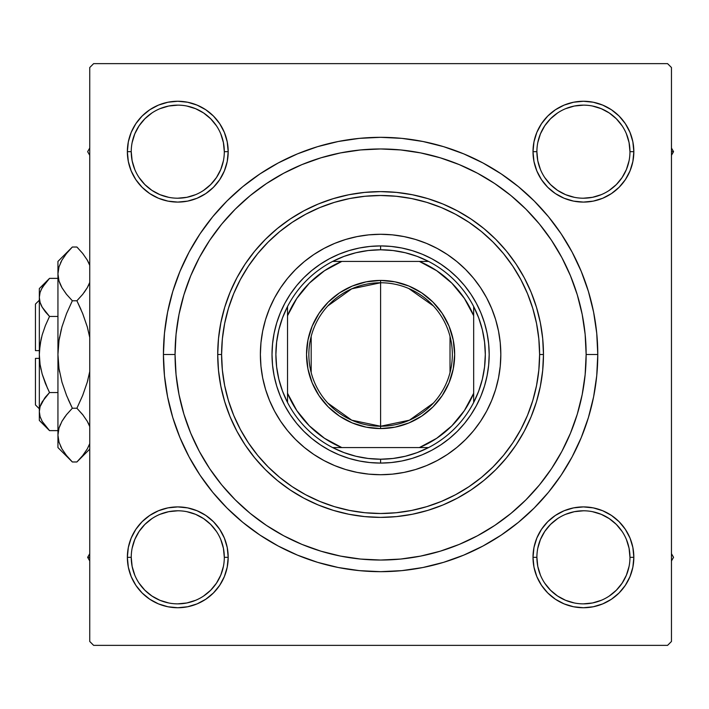 <?xml version="1.0" encoding="UTF-8"?>
<svg xmlns="http://www.w3.org/2000/svg" width="709" height="709" viewBox="0 0 709 709"><rect width="100%" height="100%" fill="white"/><g stroke="black" fill="none" stroke-linecap="round" stroke-linejoin="round"><path stroke-width="1.06" d="M167.944 507.874L158.479 510.746L167.944 507.874L158.479 510.746L149.767 515.408L142.128 521.673L135.853 529.313L131.2 538.034L128.329 547.49L127.363 557.327L128.329 567.156L131.2 576.621L135.853 585.333L142.128 592.972L149.767 599.247L158.479 603.9L167.944 606.771L177.773 607.737L187.61 606.771L197.067 603.9L205.787 599.247L213.427 592.972L219.693 585.333L224.354 576.621L227.226 567.156L228.192 557.327L227.226 547.49L224.354 538.034L219.693 529.313L213.427 521.673L205.787 515.408L197.067 510.746L187.61 507.874L177.773 506.908L167.944 507.874L158.479 510.746L149.767 515.408L142.128 521.673L135.853 529.313L131.2 538.034L128.329 547.49L127.363 557.327L131.236 557.327A46.537 46.537 0 0 0 177.773 603.864A46.537 46.537 0 0 0 224.31 557.327A46.537 46.537 0 0 0 177.773 510.79A46.537 46.537 0 0 0 131.236 557.327L127.363 557.327A50.419 50.419 0 0 1 177.773 506.908A50.419 50.419 0 0 1 228.192 557.327L224.31 557.327A46.537 46.537 0 0 1 177.773 603.864A46.537 46.537 0 0 1 131.236 557.327A46.537 46.537 0 0 1 177.773 510.79A46.537 46.537 0 0 1 224.31 557.327L223.415 548.243L220.774 539.514M131.2 132.379L128.329 141.844L131.2 132.379L128.329 141.844L127.363 151.673L128.329 161.51L131.2 170.966L135.853 179.687L142.128 187.327L149.767 193.592L158.479 198.254L167.944 201.126L177.773 202.092L187.61 201.126L197.067 198.254L205.787 193.592L213.427 187.327L219.693 179.687L224.354 170.966L227.226 161.51L228.192 151.673L227.226 141.844L224.354 132.379L219.693 123.667L213.427 116.028L205.787 109.753L197.067 105.1L187.61 102.229L177.773 101.263L167.944 102.229L158.479 105.1L149.767 109.753L142.128 116.028L135.853 123.667L131.2 132.379L128.329 141.844L127.363 151.673L131.236 151.673A46.537 46.537 0 0 0 177.773 198.21A46.537 46.537 0 0 0 224.31 151.673A46.537 46.537 0 0 0 177.773 105.136A46.537 46.537 0 0 0 131.236 151.673L127.363 151.673A50.419 50.419 0 0 1 177.773 101.263A50.419 50.419 0 0 1 228.192 151.673L224.31 151.673A46.537 46.537 0 0 1 177.773 198.21A46.537 46.537 0 0 1 131.236 151.673A46.537 46.537 0 0 1 177.773 105.136A46.537 46.537 0 0 1 224.31 151.673L223.415 142.598L220.774 133.868M593.256 201.126L602.712 198.254L593.256 201.126L602.712 198.254L611.433 193.592L619.072 187.327L625.338 179.687L630 170.966L632.871 161.51L633.837 151.673A50.419 50.419 0 0 1 583.427 202.092A50.419 50.419 0 0 1 533.008 151.673L533.974 161.51L536.846 170.966L541.508 179.687L547.773 187.327L555.413 193.592L564.134 198.254L573.59 201.126L583.427 202.092L593.256 201.126L602.712 198.254L611.433 193.592L619.072 187.327L625.338 179.687L630 170.966L632.871 161.51L633.837 151.673L632.871 141.844L630 132.379L625.338 123.667L619.072 116.028L611.433 109.753L602.712 105.1L593.256 102.229L583.427 101.263L573.59 102.229L564.134 105.1L555.413 109.753L547.773 116.028L541.508 123.667L536.846 132.379L533.974 141.844L533.008 151.673L536.89 151.673A46.537 46.537 0 0 0 583.427 198.21A46.537 46.537 0 0 0 629.964 151.673A46.537 46.537 0 0 0 583.427 105.136A46.537 46.537 0 0 0 536.89 151.673L533.008 151.673A50.419 50.419 0 0 1 583.427 101.263A50.419 50.419 0 0 1 633.837 151.673L629.964 151.673A46.537 46.537 0 0 1 583.427 198.21A46.537 46.537 0 0 1 536.89 151.673A46.537 46.537 0 0 1 583.427 105.136A46.537 46.537 0 0 1 629.964 151.673L629.069 142.598L626.419 133.868M630 576.621L632.871 567.156L630 576.621L632.871 567.156L633.837 557.327A50.419 50.419 0 0 1 583.427 607.737A50.419 50.419 0 0 1 533.008 557.327L533.974 567.156L536.846 576.621L541.508 585.333L547.773 592.972L555.413 599.247L564.134 603.9L573.59 606.771L583.427 607.737L593.256 606.771L602.712 603.9L611.433 599.247L619.072 592.972L625.338 585.333L630 576.621L632.871 567.156L633.837 557.327L632.871 547.49L630 538.034L625.338 529.313L619.072 521.673L611.433 515.408L602.712 510.746L593.256 507.874L583.427 506.908L573.59 507.874L564.134 510.746L555.413 515.408L547.773 521.673L541.508 529.313L536.846 538.034L533.974 547.49L533.008 557.327L536.89 557.327A46.537 46.537 0 0 0 583.427 603.864A46.537 46.537 0 0 0 629.964 557.327A46.537 46.537 0 0 0 583.427 510.79A46.537 46.537 0 0 0 536.89 557.327L533.008 557.327A50.419 50.419 0 0 1 583.427 506.908A50.419 50.419 0 0 1 633.837 557.327L629.964 557.327A46.537 46.537 0 0 1 583.427 603.864A46.537 46.537 0 0 1 536.89 557.327A46.537 46.537 0 0 1 583.427 510.79A46.537 46.537 0 0 1 629.964 557.327L629.069 548.243L626.419 539.514M597.776 354.5L586.139 354.5L597.776 354.5L596.73 333.212L593.601 312.128L588.417 291.461L581.238 271.387L572.128 252.129L561.173 233.846L548.474 216.724L534.161 200.939L518.376 186.627L501.254 173.927L482.971 162.973L463.704 153.862L443.639 146.674L422.972 141.499L401.888 138.37L380.6 137.324L359.312 138.37L338.228 141.499L317.561 146.674L297.488 153.862L278.229 162.973L259.946 173.927L242.824 186.627L227.04 200.939L212.727 216.724L200.027 233.846L189.073 252.129L179.962 271.387L172.774 291.461L167.599 312.128L164.47 333.212L163.424 354.5A217.176 217.176 0 0 1 380.6 137.324A217.176 217.176 0 0 1 597.776 354.5A217.176 217.176 0 0 1 380.6 571.676A217.176 217.176 0 0 1 163.424 354.5L164.47 375.788L167.599 396.872L172.774 417.539L179.962 437.613L189.073 456.871L200.027 475.154L212.727 492.276L227.04 508.061L242.824 522.373L259.946 535.073L278.229 546.027L297.488 555.138L317.561 562.326L338.228 567.501L359.312 570.63L380.6 571.676L401.888 570.63L422.972 567.501L443.639 562.326L463.704 555.138L482.971 546.027L501.254 535.073L518.376 522.373L534.161 508.061L548.474 492.276L561.173 475.154L572.128 456.871L581.238 437.613L588.417 417.539L593.601 396.872L596.73 375.788L597.776 354.5M175.061 354.5L163.424 354.5L175.061 354.5A205.539 205.539 0 0 1 380.6 148.961A205.539 205.539 0 0 1 586.139 354.5A205.539 205.539 0 0 1 380.6 560.039A205.539 205.539 0 0 1 175.061 354.5L176.054 374.644L179.014 394.603L183.915 414.162L190.703 433.155L199.326 451.394L209.704 468.693L221.713 484.894L235.264 499.836L250.206 513.387L266.522 525.475L283.706 535.765L301.945 544.397L320.938 551.185L340.497 556.086L360.456 559.046L380.6 560.039L400.745 559.046L420.694 556.086L440.262 551.185L459.255 544.397L477.494 535.765L494.793 525.396L510.994 513.387L525.936 499.836L539.487 484.894L551.575 468.578L561.865 451.394L570.488 433.155L577.286 414.162L582.186 394.603L585.147 374.644L586.139 354.5L585.147 334.356L582.186 314.397L577.286 294.838L570.488 275.845L561.865 257.606L551.496 240.307L539.487 224.106L525.936 209.164L510.994 195.613L494.678 183.525L477.494 173.235L459.255 164.603L440.262 157.815L420.694 152.914L400.745 149.953L380.6 148.961L360.456 149.953L340.497 152.914L320.938 157.815L301.945 164.603L283.706 173.235L266.407 183.604L250.206 195.613L235.264 209.164L221.713 224.106L209.625 240.422L199.326 257.606L190.703 275.845L183.915 294.838L179.014 314.397L176.054 334.356L175.061 354.5M667.577 63.642L93.623 63.642L667.577 63.642L671.458 67.523L671.458 641.477L671.458 67.523L667.577 63.642M89.742 641.477L89.742 67.523L93.623 63.642L89.742 67.523L89.742 641.477L93.623 645.358L89.742 641.477M667.577 645.358L93.623 645.358L667.577 645.358L671.458 641.477L667.577 645.358M629.964 151.673L633.837 151.673L632.871 161.51L630 170.966L632.871 161.51L633.837 151.673L632.871 141.844L630 132.379L625.338 123.667L619.072 116.028L611.433 109.753M602.712 105.1L593.256 102.229L602.712 105.1L593.256 102.229L583.427 101.263L573.59 102.229L564.134 105.1L555.413 109.753L547.773 116.028L541.508 123.667L547.773 116.028L541.508 123.667L547.773 116.028L555.413 109.753L547.773 116.028M533.974 161.51L536.846 170.966L533.974 161.51L536.846 170.966L541.508 179.687L547.773 187.327L555.413 193.592M227.226 141.844L224.354 132.379L227.226 141.844L224.354 132.379L219.693 123.667L213.427 116.028L205.787 109.753L213.427 116.028L205.787 109.753L197.067 105.1L187.61 102.229L177.773 101.263L167.944 102.229L158.479 105.1L149.767 109.753L142.128 116.028L135.853 123.667M224.31 151.673L228.192 151.673A50.419 50.419 0 0 1 177.773 202.092A50.419 50.419 0 0 1 127.363 151.673L128.329 141.844L127.363 151.673L128.329 161.51L131.2 170.966L135.853 179.687L142.128 187.327L149.767 193.592L142.128 187.327L149.767 193.592L142.128 187.327L135.853 179.687L142.128 187.327M187.61 201.126L197.067 198.254L187.61 201.126L197.067 198.254L205.787 193.592L213.427 187.327L219.693 179.687M227.226 547.49L224.354 538.034L227.226 547.49L224.354 538.034L219.693 529.313L213.427 521.673L205.787 515.408M224.31 557.327L228.192 557.327A50.419 50.419 0 0 1 177.773 607.737A50.419 50.419 0 0 1 127.363 557.327L128.329 547.49L131.2 538.034L128.329 547.49L127.363 557.327L128.329 567.156L131.2 576.621L135.853 585.333L142.128 592.972L149.767 599.247M158.479 603.9L167.944 606.771L158.479 603.9L167.944 606.771L177.773 607.737L187.61 606.771L197.067 603.9L205.787 599.247L213.427 592.972L219.693 585.333L213.427 592.972L219.693 585.333L213.427 592.972L205.787 599.247L213.427 592.972M629.964 557.327L633.837 557.327L632.871 567.156L633.837 557.327L632.871 547.49L630 538.034L625.338 529.313L619.072 521.673L611.433 515.408L619.072 521.673L611.433 515.408L619.072 521.673L625.338 529.313L619.072 521.673M573.59 507.874L564.134 510.746L573.59 507.874L564.134 510.746L555.413 515.408L547.773 521.673L541.508 529.313M533.974 567.156L536.846 576.621L533.974 567.156L536.846 576.621L541.508 585.333L547.773 592.972L555.413 599.247L547.773 592.972L555.413 599.247L564.134 603.9L573.59 606.771L583.427 607.737L593.256 606.771L602.712 603.9L611.433 599.247L619.072 592.972L625.338 585.333M547.773 592.972L541.508 585.333L536.846 576.621L541.508 585.333L547.773 592.972L555.413 599.247L564.134 603.9L573.59 606.771L583.427 607.737L593.256 606.771L602.712 603.9L611.433 599.247L619.072 592.972L611.433 599.247L602.712 603.9L593.256 606.771L583.427 607.737L593.256 606.771M633.837 557.327L632.871 547.49L630 538.034L625.338 529.313L630 538.034L632.871 547.49L633.837 557.327L632.871 547.49M564.134 510.746L555.413 515.408L547.773 521.673L555.413 515.408L564.134 510.746M536.846 170.966L541.508 179.687L547.773 187.327L541.508 179.687L536.846 170.966M619.072 187.327L611.433 193.592L602.712 198.254L611.433 193.592L619.072 187.327L625.338 179.687L619.072 187.327L625.338 179.687L630 170.966M633.837 151.673L632.871 141.844L630 132.379L625.338 123.667L619.072 116.028L625.338 123.667L630 132.379L632.871 141.844L633.837 151.673L632.871 141.844M583.427 101.263L593.256 102.229L583.427 101.263L573.59 102.229L564.134 105.1L555.413 109.753L564.134 105.1L573.59 102.229L583.427 101.263L573.59 102.229M127.363 151.673L128.329 161.51L131.2 170.966L135.853 179.687L131.2 170.966L128.329 161.51L127.363 151.673L128.329 161.51M197.067 198.254L205.787 193.592L213.427 187.327L205.787 193.592L197.067 198.254M213.427 116.028L219.693 123.667L224.354 132.379L219.693 123.667L213.427 116.028L205.787 109.753L197.067 105.1L187.61 102.229L177.773 101.263L167.944 102.229L158.479 105.1L149.767 109.753L142.128 116.028L149.767 109.753L158.479 105.1L167.944 102.229L177.773 101.263L167.944 102.229M127.363 557.327L128.329 567.156L131.2 576.621L135.853 585.333L142.128 592.972L135.853 585.333L131.2 576.621L128.329 567.156L127.363 557.327L128.329 567.156M177.773 607.737L167.944 606.771L177.773 607.737L187.61 606.771L197.067 603.9L205.787 599.247L197.067 603.9L187.61 606.771L177.773 607.737L187.61 606.771M224.354 538.034L219.693 529.313L213.427 521.673L219.693 529.313L224.354 538.034M142.128 521.673L149.767 515.408L158.479 510.746L149.767 515.408L142.128 521.673L135.853 529.313L142.128 521.673L135.853 529.313L131.2 538.034M189.073 456.871L200.027 475.154L189.073 456.871M359.312 570.63L380.6 571.676L401.888 570.63L380.6 571.676L359.312 570.63M482.971 546.027L501.254 535.073L482.971 546.027M572.128 252.129L561.173 233.846L572.128 252.129M401.888 138.37L380.6 137.324L359.312 138.37L380.6 137.324L401.888 138.37M278.229 162.973L259.946 173.927L278.229 162.973M564.134 603.9L573.59 606.771L583.427 607.737M197.067 105.1L187.61 102.229L177.773 101.263M539.602 354.5L543.475 354.5A162.884 162.884 0 0 0 380.6 191.616A162.884 162.884 0 0 0 217.716 354.5A162.884 162.884 0 0 1 380.6 191.616A162.884 162.884 0 0 1 543.475 354.5L542.695 370.461L540.347 386.272L536.465 401.781L531.076 416.83L524.243 431.285L516.028 444.995L506.51 457.828L495.777 469.677L483.928 480.41L471.086 489.928L457.385 498.143L442.93 504.985L427.882 510.365L412.372 514.247L396.561 516.595L380.6 517.384L364.639 516.595L348.819 514.247L333.319 510.365L318.27 504.985L303.815 498.143L290.105 489.928L277.272 480.41L265.423 469.677L254.691 457.828L245.172 444.995L236.957 431.285L230.115 416.83L224.735 401.781L220.853 386.272L218.505 370.461L217.716 354.5L218.505 338.539L220.853 322.728L224.735 307.219L230.115 292.17L236.957 277.715L245.172 264.005L254.691 251.172L265.423 239.323L277.272 228.59L290.105 219.072L303.815 210.857L318.27 204.015L333.319 198.635L348.819 194.753L364.639 192.405L380.6 191.616L396.561 192.405L412.372 194.753L427.882 198.635L442.93 204.015L457.385 210.857L471.086 219.072L483.928 228.59L495.777 239.323L506.51 251.172L516.028 264.005L524.243 277.715L531.076 292.17L536.465 307.219L540.347 322.728L542.695 338.539L543.475 354.5A162.884 162.884 0 0 1 380.6 517.384A162.884 162.884 0 0 1 217.716 354.5L221.598 354.5A159.002 159.002 0 0 1 380.6 195.498A159.002 159.002 0 0 1 539.602 354.5L538.831 338.911L536.545 323.481L532.751 308.344L527.496 293.65L520.823 279.55L512.802 266.167L503.505 253.627L493.03 242.07L481.473 231.586L468.933 222.298L455.55 214.278L441.45 207.604L426.756 202.349L411.619 198.555L396.18 196.26L380.6 195.498L365.011 196.26L349.581 198.555L334.444 202.349L319.75 207.604L305.65 214.278L292.259 222.298L279.727 231.586L268.17 242.07L257.686 253.627L248.398 266.167L240.369 279.55L233.704 293.65L228.449 308.344L224.656 323.481L222.36 338.911L221.598 354.5L222.36 370.089L224.656 385.519L228.449 400.656L233.704 415.35L240.369 429.45L248.398 442.833L257.686 455.373L268.17 466.93L279.727 477.414L292.259 486.702L305.65 494.722L319.75 501.396L334.444 506.651L349.581 510.445L365.011 512.74L380.6 513.502L396.18 512.74L411.619 510.445L426.756 506.651L441.45 501.396L455.55 494.722L468.933 486.702L481.473 477.414L493.03 466.93L503.505 455.373L512.802 442.833L520.823 429.45L527.496 415.35L532.751 400.656L536.545 385.519L538.831 370.089L539.602 354.5A159.002 159.002 0 0 1 380.6 513.502A159.002 159.002 0 0 1 221.598 354.5L217.716 354.5A162.884 162.884 0 0 0 380.6 517.384A162.884 162.884 0 0 0 543.475 354.5L539.602 354.553M223.415 566.402L220.774 575.132L216.467 583.179L210.679 590.234L203.643 596.012M168.698 602.969L159.968 600.319L151.921 596.021L144.866 590.234L139.07 583.161M139.088 531.458L144.866 524.421L151.93 518.625M203.643 518.642L210.679 524.421L216.458 531.458M629.069 566.402L626.419 575.132L622.121 583.179L616.334 590.234L609.261 596.03M557.558 596.012L550.521 590.234L544.725 583.161M544.734 531.458L550.521 524.421L557.558 518.642M592.502 511.685L601.232 514.326L609.279 518.634L616.334 524.421L622.112 531.458M622.112 177.542L616.334 184.579L609.261 190.375M557.558 190.358L550.521 184.579L544.734 177.542M537.776 142.598L540.426 133.868L544.734 125.821L550.521 118.766L557.558 112.988M592.502 106.031L601.232 108.681L609.279 112.979L616.334 118.766L622.13 125.839M216.458 177.542L210.679 184.579L203.643 190.358M168.698 197.315L159.968 194.674L151.921 190.367L144.866 184.579L139.088 177.542M132.131 142.598L134.781 133.868L139.079 125.821L144.866 118.766L151.93 112.97M203.643 112.988L210.679 118.766L216.475 125.839M536.89 557.327L537.776 566.402L540.426 575.132M557.566 596.021L565.614 600.319L574.343 602.969M583.41 603.864L592.502 602.969L601.232 600.319M583.436 510.79L574.343 511.685L565.614 514.326M544.734 531.466L540.426 539.514L537.776 548.243M131.236 557.327L132.131 566.402L134.781 575.132M177.764 603.864L186.857 602.969L195.587 600.319M203.634 518.634L195.587 514.326L186.857 511.685M177.791 510.79L168.698 511.685L159.968 514.326M139.079 531.466L134.781 539.514L132.131 548.243M131.236 151.673L132.131 160.757L134.781 169.486M177.764 198.21L186.857 197.315L195.587 194.674M216.467 177.534L220.774 169.486L223.415 160.757M203.634 112.979L195.587 108.681L186.857 106.031M177.791 105.136L168.698 106.031L159.968 108.681M536.89 151.673L537.776 160.757L540.426 169.486M557.566 190.367L565.614 194.674L574.343 197.315M583.41 198.21L592.502 197.315L601.232 194.674M622.121 177.534L626.419 169.486L629.069 160.757M583.436 105.136L574.343 106.031L565.614 108.681M274.56 297.851A120.22 120.22 0 0 0 260.38 354.5A120.22 120.22 0 0 1 380.6 234.28A120.22 120.22 0 0 1 500.82 354.5A120.22 120.22 0 0 0 486.631 297.851M486.613 297.807A120.22 120.22 0 0 0 473.603 278.318M473.461 278.141A120.22 120.22 0 0 0 456.959 261.639M456.782 261.497A120.22 120.22 0 0 0 437.293 248.487M437.249 248.46A120.22 120.22 0 0 0 323.951 248.46M323.907 248.487A120.22 120.22 0 0 0 304.418 261.497M304.241 261.639A120.22 120.22 0 0 0 287.739 278.141M287.597 278.318A120.22 120.22 0 0 0 274.587 297.807M577.286 294.838L570.488 275.845L577.286 294.838M320.938 157.815L301.945 164.603L320.938 157.815M183.915 414.162L190.703 433.155L183.915 414.162M440.262 551.185L459.255 544.397L440.262 551.185M484.513 386.024L480.924 396.056L476.368 405.69L470.882 414.827L464.537 423.388L457.385 431.285L449.488 438.437L440.927 444.782L431.79 450.268L422.156 454.824L412.124 458.413L401.781 461.001L391.244 462.56L380.6 463.083L369.956 462.56L359.419 461.001L349.076 458.413L339.044 454.824L329.41 450.268L320.273 444.782L311.712 438.437L303.815 431.285L296.663 423.388L290.309 414.827L284.832 405.69L280.277 396.056L276.687 386.024L274.099 375.681L272.54 365.144L272.017 354.5L272.54 343.856L274.099 333.319L276.687 322.976L280.277 312.944L284.832 303.31L290.309 294.173L296.663 285.612L303.815 277.715L311.712 270.563L320.273 264.218L329.41 258.732L339.044 254.177L349.076 250.587L359.419 247.999L369.956 246.44L380.6 245.917L391.244 246.44L401.781 247.999L412.124 250.587L422.156 254.177L431.79 258.732L440.927 264.218L449.488 270.563L457.385 277.715L464.537 285.612L470.882 294.173L476.368 303.31L480.924 312.944L484.513 322.976L487.101 333.319L488.661 343.856L489.183 354.5L488.661 365.144L487.101 375.681L484.513 386.024L480.924 396.056M486.631 411.149A120.22 120.22 0 0 0 500.82 354.5L500.244 366.287L498.507 377.95L495.644 389.401L491.665 400.505L486.622 411.176L480.56 421.288L473.532 430.771L465.609 439.509L456.871 447.432L447.388 454.46L437.267 460.522L426.605 465.574L415.501 469.544L404.05 472.407L392.387 474.144L380.6 474.72L368.813 474.144L357.15 472.407L345.7 469.544L334.595 465.574L323.924 460.522L313.812 454.46L304.329 447.432L295.591 439.509L287.668 430.771L280.64 421.288L274.578 411.176L269.526 400.505L265.556 389.401L262.684 377.95L260.956 366.287L260.38 354.5L260.956 342.713L262.684 331.05L265.556 319.599L269.526 308.495L274.578 297.824L280.64 287.712L287.668 278.229L295.591 269.491L304.329 261.568L313.812 254.54L323.924 248.478L334.595 243.426L345.7 239.456L357.15 236.593L368.813 234.856L380.6 234.28L392.387 234.856L404.05 236.593L415.501 239.456L426.605 243.426L437.267 248.478L447.388 254.54L456.871 261.568L465.609 269.491L473.532 278.229L480.56 287.712L486.622 297.824L491.665 308.495L495.644 319.599L498.507 331.05L500.244 342.713L500.82 354.5A120.22 120.22 0 0 1 380.6 474.72A120.22 120.22 0 0 1 260.38 354.5A120.22 120.22 0 0 0 274.56 411.149M295.591 439.509L304.329 447.432M334.595 465.574L345.7 469.544M465.609 439.509L473.532 430.771M491.665 400.505L495.644 389.401M465.609 269.491L456.871 261.568M426.605 243.426L415.501 239.456M295.591 269.491L287.668 278.229M269.526 308.495L265.556 319.599M276.687 322.976L280.277 312.944M412.124 250.587L422.156 254.177M349.076 458.413L339.044 454.824M274.587 411.193A120.22 120.22 0 0 0 287.597 430.682M287.739 430.859A120.22 120.22 0 0 0 304.241 447.361M304.418 447.503A120.22 120.22 0 0 0 323.907 460.513M323.951 460.54A120.22 120.22 0 0 0 437.249 460.54M437.293 460.513A120.22 120.22 0 0 0 456.782 447.503M456.959 447.361A120.22 120.22 0 0 0 473.461 430.859M473.603 430.682A120.22 120.22 0 0 0 486.613 411.193M671.458 560.952L673.55 557.327L671.458 553.694L673.55 557.327L671.458 560.952M625.356 529.339L625.737 529.924M87.65 557.327L89.742 560.952L87.65 557.327L89.742 557.327L87.65 557.327L89.742 553.694L87.65 557.327M205.761 599.256L205.176 599.646M673.55 151.673L671.458 148.048L673.55 151.673L671.458 151.673L673.55 151.673L671.458 155.306L673.55 151.673M555.439 109.744L556.024 109.354M89.742 148.048L87.65 151.673L89.742 155.306L87.65 151.673L89.742 148.048M135.844 179.661L135.454 179.076M433.412 403.058L409.439 420.189L380.6 426.242A71.742 71.742 0 0 0 452.342 354.5A71.742 71.742 0 0 0 380.6 282.758L380.6 280.427A74.073 74.073 0 0 1 454.673 354.5A74.073 74.073 0 0 1 380.6 428.573L380.6 282.758A71.742 71.742 0 0 1 452.342 354.5A71.742 71.742 0 0 1 380.6 426.242L351.761 420.189L327.788 403.058M408.73 288.501L433.412 305.942M450.02 336.385L450.02 372.615M287.526 402.473A104.71 104.71 0 0 1 287.526 306.527L282.492 317.916L278.841 329.818L276.634 342.075L275.89 354.5L276.634 366.925L278.841 379.182L282.492 391.084L287.526 402.473A104.71 104.71 0 0 0 332.627 447.574L344.016 452.608L355.918 456.259L368.175 458.466L380.6 459.21A104.71 104.71 0 0 1 332.627 447.574L428.573 447.574A104.71 104.71 0 0 1 380.6 459.21L393.025 458.466L405.282 456.259L417.184 452.608L428.573 447.574A104.71 104.71 0 0 0 473.674 402.473L478.708 391.084L482.359 379.182L484.566 366.925L485.31 354.5L484.566 342.075L482.359 329.818L478.708 317.916L473.674 306.527A104.71 104.71 0 0 1 473.674 402.473L473.674 306.527A104.71 104.71 0 0 0 428.573 261.426L417.184 256.392L405.282 252.741L393.025 250.534L380.6 249.79L380.6 245.917A108.583 108.583 0 0 0 272.017 354.5A108.583 108.583 0 0 0 380.6 463.083L380.6 459.21L380.6 463.083A108.583 108.583 0 0 1 272.017 354.5A108.583 108.583 0 0 1 380.6 245.917A108.583 108.583 0 0 1 489.183 354.5A108.583 108.583 0 0 1 380.6 463.083A108.583 108.583 0 0 0 489.183 354.5A108.583 108.583 0 0 0 380.6 245.917L380.6 249.79L368.175 250.534L355.918 252.741L344.016 256.392L332.627 261.426A104.71 104.71 0 0 1 428.573 261.426L332.627 261.426A104.71 104.71 0 0 0 287.526 306.527L287.526 402.473A104.71 104.71 0 0 0 332.627 447.574L419.382 447.574L436.709 438.277L451.899 425.799L464.377 410.608L473.674 393.282L473.674 315.718L464.377 298.392L451.899 283.201L436.709 270.723L419.382 261.426L341.818 261.426L324.492 270.723L309.301 283.201L296.823 298.392L287.526 315.718L287.526 393.282L296.823 410.608L309.301 425.799L324.492 438.277L341.818 447.574A100.829 100.829 0 0 1 287.526 393.282L287.526 402.473M380.6 280.427L395.046 281.854L408.942 286.064L421.749 292.914L432.977 302.123L442.186 313.351L449.036 326.158L453.246 340.045L454.673 354.5L453.246 368.955L449.036 382.842L442.186 395.649L432.977 406.877L421.749 416.086L408.942 422.936L395.046 427.146L380.6 428.573L366.145 427.146L352.258 422.936L339.451 416.086L328.223 406.877L319.015 395.649L312.164 382.842L307.954 368.955L306.527 354.5L307.954 340.045L312.164 326.158L319.015 313.351L328.223 302.123L339.451 292.914L352.258 286.064L366.145 281.854L380.6 280.427L380.6 426.242A71.742 71.742 0 0 1 308.858 354.5A71.742 71.742 0 0 1 380.6 282.758A71.742 71.742 0 0 0 308.858 354.5A71.742 71.742 0 0 0 380.6 426.242L380.6 428.573A74.073 74.073 0 0 1 306.527 354.5A74.073 74.073 0 0 1 380.6 280.427M428.573 261.426A104.71 104.71 0 0 1 473.674 306.527L473.674 315.718A100.829 100.829 0 0 0 419.382 261.426L428.573 261.426M473.674 402.473A104.71 104.71 0 0 1 428.573 447.574L419.382 447.574A100.829 100.829 0 0 0 473.674 393.282L473.674 402.473M287.526 306.527A104.71 104.71 0 0 1 332.627 261.426L341.818 261.426A100.829 100.829 0 0 0 287.526 315.718L287.526 306.527M311.18 372.615L311.18 336.385M327.788 305.942L351.761 288.811L380.6 282.758M35.45 404.919L35.45 358.382L35.45 404.919L39.332 408.792L35.45 404.919M39.332 358.382L35.45 358.382L39.332 358.382M48.54 429.619L49.524 430.629L57.943 430.629L49.524 430.629L42.203 421.43L40.085 416.6L39.332 411.592L40.059 406.674L42.168 401.826L49.524 392.564L57.943 392.564L49.524 392.564L45.42 397.093L49.524 392.564L45.429 383.516L42.168 374.068L45.42 383.498L42.177 374.104L40.067 364.408L39.332 354.5L40.076 344.547L42.177 334.896L45.42 325.502L49.524 316.436L57.943 316.436L49.524 316.436L42.203 307.236L40.085 302.406L39.332 297.408L40.059 292.48L42.168 287.632L45.411 282.918L49.524 278.371L57.943 278.371L49.524 278.371L48.602 279.319M41.627 306.182L40.085 302.406L39.332 297.408L39.332 288.572L39.332 297.408L40.076 302.371M45.411 311.898L42.168 307.174L49.524 316.436L45.42 325.502L49.524 316.436L45.429 325.484L49.524 316.436L45.42 311.907M40.076 292.436L42.168 287.632L49.524 278.371L39.332 288.572M40.067 364.426L42.168 374.068L40.067 364.408L39.332 354.5L39.332 411.592L40.076 416.564M39.332 420.428L39.332 411.592L39.332 420.428L49.524 430.629L42.203 421.43L40.085 416.6L39.332 411.592L39.332 297.408L39.332 354.5L40.076 344.547L41.476 337.537M41.016 339.496L39.438 350.618M40.085 416.6L39.332 411.592L40.059 406.674L44.738 397.971M40.085 406.594L41.095 403.9M71.068 460.673L72.345 461.976L76.9 461.976L72.345 461.976L66.549 455.577L61.993 448.983L59.007 442.168L57.943 435.104L57.943 447.574L57.943 261.426L57.943 273.896L58.98 266.938L61.949 260.097L66.54 253.441L72.345 247.024L76.9 247.024L82.687 253.423L87.242 260.017L89.742 265.361L87.242 260.017L82.705 253.441L76.9 247.024L72.345 247.024L70.98 248.416M88.776 284.796L89.742 282.43L87.287 287.694L82.705 294.35L76.9 300.767L72.345 300.767L66.549 294.368L61.993 287.774L59.007 280.959L57.943 273.896L58.989 280.906M59.007 266.832L61.949 260.097L66.54 253.441L72.345 247.024L57.943 261.426M60.283 284.389L61.949 287.694M66.185 293.907L61.993 287.774L59.007 280.959L57.943 273.896L58.98 280.853L57.943 273.896L58.98 266.938L57.943 273.896L57.943 354.5L58.998 340.453L61.967 326.831L66.549 313.564L72.345 300.767L66.549 313.564L72.345 300.767L76.9 300.767L82.687 294.368L87.26 287.739M89.742 337.44L87.278 326.867L89.742 337.44L87.278 326.867L82.678 313.546L87.278 326.867M87.269 326.831L82.687 313.564L76.9 300.767L82.687 294.368L76.9 300.767L82.678 313.546L87.269 326.831L82.687 313.564L76.9 300.767L82.687 294.368L87.242 287.774L84.141 292.498M80.986 309.496L76.9 300.767M68.25 399.504L72.345 408.233L66.557 395.454L61.958 382.133L66.549 395.436L61.967 382.169L58.998 368.547L61.967 382.169L58.989 368.485L57.943 354.5L58.989 340.506L57.943 354.5L57.943 435.104L58.998 442.115M87.269 382.169L82.687 395.436L76.9 408.233L83.05 415.093L76.9 408.233L82.678 395.454L87.269 382.169L89.742 371.56L87.269 382.169L82.687 395.436L76.9 408.233L72.345 408.233L66.549 414.632L72.345 408.233L76.9 408.233L82.678 395.454L76.9 408.233L82.687 414.632L87.242 421.226L89.742 426.57L87.278 421.288M87.278 382.142L87.943 379.714M88.058 422.715L88.722 424.088M57.943 447.574L72.345 461.976L66.549 455.577L61.993 448.983L59.007 442.168L57.943 435.104L58.98 428.147L61.949 421.306L66.54 414.65L61.958 421.288M60.46 424.204L58.989 428.094M88.687 446.191L89.742 443.639L87.287 448.903L82.705 455.559L78.256 460.584M58.989 340.515L57.943 354.5L58.998 368.547L57.943 354.5L58.998 340.453L61.293 329.286M72.345 408.233L66.557 395.454L61.958 382.133L66.549 395.436L72.345 408.233L66.54 414.641L61.993 421.226L65.104 416.502M59.007 428.041L57.943 435.104L58.98 428.147L61.949 421.306L66.185 415.093M66.54 455.559L72.345 461.976M61.949 448.903L60.549 446.191L61.949 448.903M59.007 442.168L57.943 435.104L58.98 442.062L57.943 435.104L58.98 428.147M58.998 368.547L59.547 371.862L58.998 368.547M66.549 294.368L72.345 300.767L66.557 313.546L61.958 326.867L66.549 313.564L72.345 300.767L66.549 294.368L61.975 287.739M70.483 248.939L66.717 253.21M82.687 414.632L87.242 421.226L82.687 414.632M87.127 449.187L82.705 455.559L76.9 461.976L89.742 449.125M78.717 460.097L81.845 456.605M78.167 248.327L76.9 247.024M87.207 259.946L88.687 262.809L87.163 259.884M89.742 282.43L87.287 287.694L82.705 294.35M45.42 397.093L49.524 392.564L45.429 383.516L49.524 392.564L45.42 397.093L41.149 403.793M39.332 411.592L40.059 416.52L39.332 411.592L40.076 406.629M45.42 383.498L42.168 374.068L47.645 388.647M40.076 364.453L41.016 369.504L40.076 364.453M42.159 307.174L41.149 305.207L42.168 307.174M39.332 297.408L40.059 302.326L39.332 297.408L40.059 292.48L39.332 297.408M48.239 279.692L45.42 282.909M42.177 334.896L45.42 325.502L42.168 334.932M35.45 350.618L35.45 304.081L35.45 350.618L39.332 350.618L35.45 350.618M39.438 358.382L40.067 364.399M41.016 304.905L40.085 302.406M60.318 284.477L59.007 280.959M88.917 424.523L89.742 426.57M60.549 262.809L62.073 259.884M58.998 340.453L59.547 337.138M57.943 354.5L57.943 353.72M88.722 284.912L87.287 287.694M41.184 289.52L46.023 282.173M35.45 304.081L39.332 300.208"/></g></svg>
